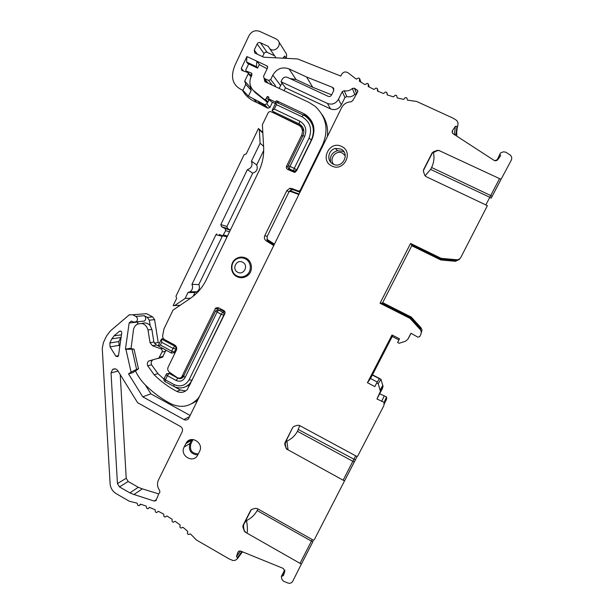 <?xml version="1.0" encoding="UTF-8"?>
<svg xmlns="http://www.w3.org/2000/svg" width="614" height="614" viewBox="0 0 614 614"><rect width="100%" height="100%" fill="white"/><g stroke="black" fill="none" stroke-linecap="round" stroke-linejoin="round"><path stroke-width="0.92" d="M421.595 332.22L421.964 329.657L420.997 327.738L411.265 317.07L410.973 317.384L420.145 327.446L419.769 328.36L410.367 318.052L380.726 303.086L380.035 303.239L410.597 243.428L410.904 244.034L440.998 258.747L455.189 260.052L454.682 260.827L452.602 259.814M411.856 244.502L411.787 245.761L440.768 259.945L455.458 261.295L459.318 259.476M411.265 317.07L382.691 302.656L411.787 245.761M382.691 302.656L381.662 303.562M459.732 258.901L460.27 258.248M410.597 243.428L441.075 258.325L456.524 259.745C458.443 259.829 459.878 259.047 460.845 257.404L487.393 205.652L425.962 176.579L424.688 175.143L423.476 171.49L423.629 169.548L423.384 171.114M437.329 150.484L439.233 150.63L501.062 179.311L511.27 160.246C512.206 158.051 511.738 156.232 509.873 154.805L505.775 152.157L503.273 151.827L500.41 153.055L499.942 154.206L500.617 155.664L497.816 159.64L495.682 160.807L494.116 160.392L453.262 133.875C452.058 132.908 451.843 131.726 452.625 130.337L455.365 126.384L457.468 126.3L457.914 125.571L457.998 122.716L456.885 120.59L453.278 118.256L416.553 101.425L407.496 100.143L406.798 97.856L405.363 97.58L403.69 99.414L397.181 97.902L396.675 95.554L395.278 95.17L393.474 96.874L387.158 94.855L386.835 92.484L385.485 91.985L383.573 93.551L377.48 91.049L377.341 88.57L376.052 88.048L374.041 89.46L368.208 86.49L368.246 83.857L367.034 83.381L364.931 84.64L359.39 81.217L359.597 78.462L358.469 78.024L356.289 79.114L348.061 72.828C345.513 71.293 343.372 71.823 341.63 74.409L340.816 76.075L297.468 58.921L263.69 57.217L254.81 53.011L254.242 50.087L257.404 54.301M284.965 442.755L292.717 427.482L294.114 426.316L297.606 425.256L299.448 425.456L357.133 456.609L358.039 455.458L383.903 405.624L384.103 402.339L376.942 398.962L380.434 391.379L378.216 383.712L376.727 382.936L374.839 386.59L367.433 382.714L392.008 334.983L399.514 338.805L397.611 342.505L399.108 343.272L405.409 341.277L407.865 339.22L410.95 333.248L417.911 337.178L419.73 336.61L420.912 334.323L421.296 331.637L420.283 329.618L410.052 318.397L380.035 303.239M267.566 66.596L267.128 66.013L267.52 67.977L263.567 76.236L264.051 78.277L268.556 80.411L270.705 79.574L272.823 75.154C276.753 68.622 282.156 66.527 289.033 68.868L306.586 77.011L332.458 87.334L333.486 88.14L333.663 90.68L331.506 95.101C330.693 96.413 329.588 96.835 328.191 96.352L287.498 77.395C285.211 76.604 283.407 77.303 282.087 79.482L281.005 81.739L327.423 103.436C332.09 105.063 335.774 103.674 338.483 99.276L342.228 91.655L344.193 90.726C347.24 91.417 349.957 90.657 352.344 88.439L354.439 88.186L357.747 90.649L357.363 92.507L352.797 100.519L351.085 101.84C346.833 101.955 343.663 103.919 341.576 107.726L188.559 418.641C187.232 420.083 185.674 420.383 183.878 419.546L142.74 396.821L128.526 373.865L131.089 372.138L125.908 349.266L125.425 349.182L129.163 322.949L131.404 321.038L133.184 321.989L136.047 321.913C138.012 320.017 137.943 318.182 135.847 316.402L132.77 314.752L129.301 314.798L110.351 330.954L106.544 335.973L103.398 342.604L102.262 348.506L110.106 483.671C110.497 488.046 112.531 491.369 116.184 493.656L129.293 501.224L137.183 503.158L137.805 505.322L139.056 505.69L140.514 504.148L146.239 506.097L146.7 508.3L147.936 508.776L149.517 507.356L155.119 509.774L155.419 512.007L156.624 512.583L158.32 511.301L163.769 514.164L163.9 516.412L165.066 517.08L166.87 515.952L172.127 519.26L172.089 521.501L173.209 522.261L175.105 521.286L180.14 525.008L179.933 527.234L181 528.094L182.98 527.28L187.754 531.394L187.37 533.589L188.375 534.525L190.432 533.888L196.472 540.028L229.344 559.024L233.074 560.551L235.254 560.313L237.296 558.824L237.418 557.696L236.474 556.499L237.887 552.354C238.501 551.142 239.475 550.735 240.811 551.142L283.284 568.426L284.827 571.396L283.369 575.656L281.312 576.416L281.979 579.555L283.614 581.251L287.859 582.993C289.954 583.668 291.573 583.116 292.701 581.328L301.336 564.112L245.216 532.131L301.336 564.112M243.052 525.338L250.619 510.434L251.986 509.305L255.401 508.331L257.197 508.561L313.662 540.358L314.545 539.238L344.5 480.946L287.329 449.433L344.5 480.946L354.355 461.774L352.835 461.298L343.226 479.987M219.121 234.517L222.775 235.776L225.699 230.649L225.008 228.492L221.524 226.735L220.833 224.578L247.358 169.656C251.494 168.198 252.861 165.381 251.441 161.198L260.098 143.269L259.354 129.823L258.479 128.487L246.245 153.884L244.126 154.667L175.965 296.224L176.648 298.358L173.133 305.657L180.186 305.265L174.622 305.588M216.788 233.911L215.944 234.702L191.952 284.366L198.821 284.558C200.026 287.482 199.404 289.885 196.948 291.773L194.976 292.502L193.134 296.316M174.645 305.572L185.175 298.404L188.007 292.54L190.033 291.788C192.558 289.846 193.195 287.375 191.952 284.366M267.128 66.013L256.844 61.17L259.369 64.432L257.604 68.123L256.422 66.642L256.844 61.17L246.912 56.549L241.294 68.369L241.816 70.433L248.033 72.613L248.294 73.642L244.725 81.125L245.777 84.364L251.218 90.312L248.432 96.129L264.634 104.649L266.714 103.858L269.492 99.645M254.242 50.087L257.151 43.985C257.926 42.673 259.001 42.251 260.359 42.711L268.28 46.365L269.592 48.475C274.281 53.51 282.624 45.167 277.85 40.194L276.123 38.912L259.684 31.368C255.148 29.848 251.587 31.276 249 35.635L235.354 64.401C229.866 77.065 232.391 85.714 242.914 90.358L245.777 84.364M491.185 198.176L501.055 179.311L439.233 150.63M437.337 150.369L439.24 150.476M437.26 150.392L433.507 151.727L432.018 153.592L423.675 170.032M423.629 169.548L432.01 153.04L433.507 151.727M284.865 442.993L284.827 444.597L285.272 444.145L286.093 448.036L284.827 444.597M285.971 448.159L287.168 449.609M242.975 525.515L242.921 527.157L243.482 526.459L244.195 530.496L242.921 527.157M244.042 530.68L245.216 532.131M199.588 451.351L197.401 455.642C192.543 463.693 179.564 455.342 184.077 447.115L186.472 442.525C191.53 434.896 204.048 443.277 199.588 451.351M133.975 494.508L154.26 501.085L155.987 500.602L158.757 493.794L159.817 492.451L159.717 490.509C157.284 487.201 156.854 483.717 158.435 480.071L182.158 431.834C182.987 429.623 182.427 427.835 180.462 426.484L137.62 402.723L117.788 370.649C116.307 368.73 114.565 368.346 112.554 369.513L111.027 372.867L117.443 483.571L119.477 486.902L129.853 492.881L133.975 494.508L142.318 488.867L158.696 493.886M115.808 356.158L117.88 356.627L118.502 355.583L121.741 332.826C121.618 331.337 120.874 330.8 119.515 331.222L114.104 335.827L111.817 338.836L109.845 342.988L110.067 346.879L115.808 356.158L118.502 355.613M331.882 165.987C319.433 160.599 329.503 140.138 341.561 146.424C354.109 151.811 343.894 172.365 331.882 165.987M191.906 439.524L189.918 443.485C188.229 450.377 190.854 454.214 197.785 454.982M333.256 164.184L332.205 163.577C326.31 159.932 328.505 149.686 335.459 148.45L340.755 149.025C350.471 153.201 342.566 169.119 333.256 164.184M120.221 374.586L126.215 478.252L128.188 481.491L138.303 487.286L142.318 488.867M121.181 336.741L118.84 341.553L119.062 345.337L119.791 346.519M158.251 345.713L156.309 344.999L153.868 341.96L151.881 329.411L150.154 325.581C147.805 323.064 145.058 322.365 141.918 323.494M138.104 321.698L137.367 324.192M150.154 325.581L149.294 320.193L147.329 317.384L144.183 315.703C146.224 317.43 146.293 319.211 144.374 321.053L141.964 321.299M191.975 403.575L197.554 400.551M145.364 384.993L150.883 393.873L190.186 415.524M327.354 136.646C328.36 128.487 326.594 121.112 322.051 114.526M356.105 93.919L354.777 94.41C352.459 96.559 349.819 97.296 346.856 96.613L344.945 97.519L341.315 104.91C338.682 109.177 335.098 110.512 330.57 108.939L285.464 87.81L284.067 90.703M299.133 194.024L289.931 190.685L288.956 191.959L286.884 190.547L289.739 188.329L291.896 188.506L298.274 190.946L299.21 190.992L300.284 190.125L322.726 144.49C328.874 129.669 326.349 116.944 315.159 106.322L308.903 102.354L264.979 81.746L264.281 79.613L264.596 78.953M299.993 192.274L293.899 189.941L291.773 189.772L289.931 190.685M266.676 82.545L266.975 81.923M275.072 86.482L275.456 85.699L274.857 86.382M255.286 92.645L267.435 102.369M250.635 86.252L250.197 87.165L251.218 90.312M304.383 115.524L305.335 115.977L303.485 113.475L305.45 114.557C313.808 120.92 315.98 129.186 311.966 139.355L296.478 170.976L294.39 172.365L287.605 169.387C286.385 168.627 286.04 167.553 286.561 166.164L301.612 135.326C303.362 130.652 302.188 127.06 298.089 124.565L271.211 111.794C269.868 111.318 268.809 111.725 268.042 112.999L262.385 124.726L263.629 147.099C264.058 155.68 262.408 163.869 258.678 171.659L206.158 280.03C202.459 287.536 197.248 293.607 190.524 298.227L173.01 310.139L163.992 328.851L162.71 335.374C162.457 337.247 163.117 338.675 164.69 339.657L174.66 345.014C176.586 346.311 177.147 348.061 176.333 350.264L168.121 367.18C167.369 369.068 167.745 370.702 169.249 372.076L177.193 377.595C178.82 378.454 180.309 378.285 181.667 377.08L215.245 308.719L215.882 307.929L218.323 307.691L223.795 310.554C224.977 311.336 225.315 312.396 224.816 313.739L187.278 389.575C184.208 392.553 180.716 393.16 176.794 391.387C168.428 386.981 160.883 381.447 154.145 374.763L147.728 365.806C146.969 363.933 147.299 362.337 148.726 361.001L158.873 358.077L162.012 352.037C162.518 350.563 162.088 349.473 160.73 348.767L152.495 345.736L150.023 342.658L148.005 329.933C146.086 324.092 142.402 322.258 136.945 324.43C135.011 325.689 133.852 327.5 133.468 329.864L131.043 348.637M311.29 120.521L305.335 115.977M288.503 168.228L288.534 169.832M303.876 131.212L301.543 127.873M273.667 112.247L273.383 112.83M302.671 127.144L274.765 113.467L274.028 112.646M295.019 172.25L290.115 169.571M310.661 121.465L313.639 126.515M222.498 235.86L198.821 284.558M227.003 237.012L226.451 236.735M263.698 150.499L256.713 164.936C258.095 168.996 256.767 171.736 252.738 173.148L226.934 226.474L227.602 228.569L230.411 229.989M181.851 376.881L183.363 376.873M217.632 309.778L218.262 308.481L215.245 308.719M218.684 307.883L218.262 308.481M174.522 386.736L180.293 390.02L185.735 390.911M153.439 359.558L152.587 360.057C151.182 361.37 150.852 362.951 151.604 364.8L157.936 373.634L163.93 379.091M157.99 358.515L162.603 357.171L165.941 350.095M221.017 309.824L218.638 310.032L222.728 312.173C223.91 312.956 224.248 314.015 223.749 315.35L191.821 380.557L189.58 383.827C184.898 388.278 179.626 389.123 173.762 386.344L165.12 381.624C163.976 380.841 163.646 379.797 164.13 378.493L166.617 373.719L169.111 373.419L177.761 378.132C179.664 379.03 181.383 378.784 182.934 377.387L215.575 311.06L216.189 310.285L221.017 309.824L224.924 311.874M181.207 377.472L182.565 377.717M190.071 384.702L186.042 386.528M244.533 257.55L241.847 257.834M239.667 276.837L242.1 277.705M244.18 258.333L247.104 258.824M244.894 277.098L241.939 276.868M274.067 244.978L267.236 240.158L274.22 244.671M236.912 275.901C230.442 272.9 230.166 262.523 236.467 259.108C239.353 257.496 242.284 257.396 245.27 258.801C251.372 261.618 252.131 271.211 246.567 275.064C243.482 277.183 240.266 277.467 236.912 275.901M237.725 272.255C231.371 269.3 236.482 258.801 242.622 262.232C249.008 265.194 243.85 275.717 237.725 272.255M215.575 311.06L221.109 314.345L189.135 379.705C185.451 385.638 180.424 387.25 174.046 384.548L165.381 379.82L167.376 375.707L176.049 380.427C179.879 382.046 182.895 381.071 185.098 377.518L217.011 312.188L218.638 310.032M274.281 109.077L276.407 104.664L301.927 116.729C310.147 121.725 312.503 128.909 308.988 138.288L294.236 168.428L289.985 166.363L304.705 136.247C307.161 129.692 305.511 124.665 299.77 121.165L274.281 109.077L272.094 110.466L275.932 102.507L277.221 102.653L305.097 115.946C313.209 122.002 315.343 129.93 311.49 139.746L296.762 169.802L294.643 171.191L289.332 168.904C288.112 168.152 287.759 167.077 288.281 165.696L302.94 135.671C304.859 130.59 303.6 126.668 299.171 123.905L272.969 111.464L272.094 110.466M161.72 342.297L173.048 348.399L171.713 351.154L160.384 345.053L161.72 342.297L161.474 339.028L163.516 338.675M276.407 104.664L275.932 102.507M281.005 81.739L285.464 87.81M262.815 132.494L259.131 129.093M248.662 63.948L245.792 69.981L246.037 70.986L251.387 73.089L251.878 75.1L250.589 78.001C249.2 82.621 250.013 86.674 253.029 90.151L264.565 99.614L265.57 99.376L267.389 96.436L268.794 97.096L268.901 98.954L271.219 101.64L275.103 103.467M273.783 245.562L266.215 240.857C264.434 239.521 263.951 237.795 264.78 235.676L267.144 236.444L267.236 240.158M267.144 236.444L288.956 191.959M249.576 74.417L251.794 75.269M242.453 90.081C245.247 95.677 250.121 99.852 257.082 102.622L267.896 108.225L269.937 107.45L272.462 102.223M279.124 88.385L282.01 83.105M246.912 56.549L246.575 62.045L256.422 66.642M246.575 62.045L247.818 63.557L257.604 68.123M128.526 373.865L132.701 372.736L138.503 368.845L134.036 349.166L129.646 348.391L125.425 349.182M290 78.561L296.009 79.498L312.741 87.288L331.629 94.848M159.471 343.172L158.212 342.489L154.598 319.648L152.663 316.893L146.623 313.67L132.77 314.752M386.367 400.09L386.559 396.959L379.744 393.751L383.067 386.528L380.956 379.237L378.216 383.712M392.223 336.487L372.475 374.824L380.956 379.237M409.047 337.124L411.035 333.295M285.994 58.345L286.07 58.184C287.014 55.966 286.776 53.963 285.341 52.167L278.771 41.675M267.136 68.791L259.269 64.623M264.78 235.676L286.884 190.547M135.471 370.879C137.881 376.083 141.09 380.703 145.104 384.725C152.802 392.392 161.428 398.762 170.991 403.828C181.237 408.433 190.217 406.675 197.938 398.555L199.819 395.946M268.901 98.954L275.126 101.893L276.645 100.803L303.485 113.475M236.935 276.638C229.928 273.391 229.644 262.124 236.49 258.456C239.606 256.736 242.768 256.637 245.968 258.149C252.554 261.188 253.398 271.526 247.411 275.709C244.073 278.027 240.581 278.334 236.935 276.638M244.725 81.125L250.197 87.165M269.032 100.604L266.683 97.91M268.855 98.133L267.389 96.436M275.755 102.638L275.126 101.893M278.81 103.405L276.645 100.803M142.74 396.821L150.883 393.873M129.163 322.949L137.674 322.066M125.908 349.266L134.036 349.166M131.089 372.138L136.6 369.344L132.102 349.535M136.6 369.344L138.503 368.845M377.303 382.031L370.534 378.5L372.33 375.016L379.414 378.708L376.727 382.936M398.939 339.918L392.185 336.472L392.76 335.359M494.8 160.699L497.294 159.632L496.78 160.523M454.183 134.474L456.402 134.09L456.831 133.392L456.747 136.139M240.55 551.057L236.474 556.499M370.534 378.5L367.433 382.714M411.495 245.201L440.844 259.553L454.682 260.827M440.768 259.945L440.844 259.553M440.998 258.747L441.075 258.325M410.973 317.384L382.054 302.794M417.896 326.303L420.145 327.446M379.744 393.751L376.942 398.962M384.18 396.076L381.601 401.41M454.398 134.159L455.365 126.384M274.573 55.782L267.121 52.336C265.816 51.891 264.78 52.297 264.035 53.556L262.539 56.68M283.63 58.223L284.689 56.027L282.924 58.192M275.955 57.839L274.895 56.258M261.856 105.086L258.479 101.456M248.432 96.129L242.914 90.358M158.212 342.489L154.291 343.218M158.159 345.897L161.474 339.028L174.767 346.173C175.919 346.948 176.256 348 175.765 349.312L173.869 352.804L171.429 353.058L158.159 345.897L160.384 345.053M185.175 298.404L190.501 298.25M188.007 292.54L194.976 292.502M247.358 169.656L252.738 173.148M251.441 161.198L256.713 164.936M260.098 143.269L263.583 146.216M266.86 239.214L274.473 244.157M298.888 194.515L290.522 191.476L289.11 191.675M312.741 87.288L306.586 77.011M499.481 178.735L489.795 197.286L430.637 169.41L431.611 167.492C433.937 162.526 434.543 157.537 433.423 152.533L437.928 150.376M437.26 150.507L433.515 152.157M432.755 152.648L433.423 152.533M430.637 169.41L425.041 175.819M287.329 449.433L286.093 448.036M285.426 442.418L285.272 444.145M285.533 442.18L292.717 427.482M299.747 425.617L297.46 431.312C294.989 435.779 291.466 439.056 286.899 441.144L286.423 440.43M288.05 449.832L286.899 441.144M245.416 531.877L244.195 530.496M243.689 524.632L243.482 526.459M243.773 524.456L251.295 509.635M257.964 508.991L257.159 510.564C254.733 514.946 251.218 518.262 246.598 520.519L246.099 519.874M247.104 532.837C247.634 530.504 247.465 526.398 246.598 520.519M455.458 261.295L456.524 259.745M357.072 456.57L344.492 481.008M313.01 541.456L301.313 564.274M184.077 447.115L189.918 443.485L190.862 443.891C189.442 450.292 191.944 453.608 198.353 453.846M185.789 443.653L191.583 440.108L192.527 440.514L190.862 443.891M193.118 439.547L192.527 440.514M345.291 155.764L342.351 153.063C335.804 149.54 328.597 159.141 333.801 164.422M344.093 152.011L342.896 151.32L337.332 150.706C331.813 152.648 329.58 156.47 330.639 162.165M154.26 501.085L156.317 499.55M129.853 492.881L138.303 487.286M119.477 486.902L128.188 481.491M117.443 483.571L126.215 478.252M111.027 372.867L118.065 371.094M110.067 346.879L119.062 345.337M109.845 342.988L118.84 341.553M111.817 338.836L120.766 337.516M114.104 335.827L121.457 334.807M119.331 331.36L120.881 331.161M224.041 315.32L221.109 314.345L222.728 312.173L224.947 311.958M189.135 379.705L192.159 380.434M173.762 386.344L174.046 384.548M165.12 381.624L165.381 379.82L164.13 378.493M166.118 374.387L167.376 375.707L169.111 373.419L170.454 373.005M176.049 380.427L178.129 378.009M183.778 376.19L185.098 377.518M275.456 85.699L270.705 79.574M280.544 85.446L272.823 75.154M269.937 107.45L266.714 103.858M268.556 80.411L272.332 85.2M264.273 78.4L268.149 83.235M266.814 65.813L267.673 66.964M241.294 68.369L243.666 71.109M248.294 73.642L251.103 76.919M255.562 92.952L253.029 90.151M266.913 102.269L264.534 99.591M267.934 102.054L265.57 99.376M288.127 167.484L286.561 166.164M302.564 136.446L301.612 135.326M184.123 375.484L182.381 376.075M180.293 390.02L176.794 391.387M157.936 373.634L154.145 374.763M151.604 364.8L147.728 365.806M163.194 356.419L159.463 357.317M165.711 351.216L162.012 352.037M162.71 348.353L160.73 348.767M156.309 344.999L152.495 345.736M153.868 341.96L150.023 342.658M151.881 329.411L148.005 329.933M144.183 315.703L135.847 316.402M152.663 316.893L147.329 317.384M140.99 504.294L139.056 505.69M149.701 507.433L147.936 508.776M241.931 551.602L237.418 557.696M238.685 551.341L237.848 552.454M284.865 570.368L281.903 575.878M409.177 336.879L407.865 339.22M420.997 327.738L420.283 329.618M382.875 385.17L380.235 389.944M382.637 388.155L379.982 393.09M386.559 396.959L384.103 402.339M386.605 397.089L384.149 402.469M497.002 160.4L499.942 154.206M497.294 159.632L499.911 154.122M452.349 132.801L452.625 130.337M455.956 134.205L456.993 126.423M387.434 94.955L386.835 92.484M378.117 91.325L377.349 88.646M369.221 87.027L368.27 84.08M360.817 82.13L359.635 78.815M257.151 43.985L264.035 53.556M260.359 42.711L267.121 52.336M286.07 58.184L284.689 56.027M266.545 107.58L263.252 103.996M267.896 108.225L264.634 104.649M154.598 319.648L149.294 320.193M176.686 349.113L173.048 348.399L174.767 346.173L175.811 345.951M171.429 353.058L171.713 351.154L174.43 352.068L175.589 351.799M215.944 234.702L222.168 236.313M223.596 234.993L227.487 236.022M225.699 230.649L229.552 231.762M225.008 228.492L230.357 230.089M221.524 226.735L227.602 228.569M220.833 224.578L226.934 226.474M259.354 129.823L262.846 133.038M183.878 419.546L189.665 416.584M266.215 240.857L268.564 241.563M293.899 189.941L291.896 188.506M298.274 190.946L300.016 192.22M300.284 190.125L300.845 190.54M323.194 145.104L322.726 144.49M266.622 82.522L264.281 79.613M247.273 72.329L246.183 71.063M252.009 74.025L251.088 72.936M289.701 190.908L290.522 191.476M357.133 89.92L357.824 91.693M354.439 88.186L356.519 93.428M352.344 88.439L354.777 94.41M344.193 90.726L346.856 96.613M342.228 91.655L344.945 97.519M338.483 99.276L341.315 104.91M327.423 103.436L330.57 108.939M296.009 79.498L289.033 68.868M333.862 90.128L332.458 87.334M272.969 111.464L274.78 113.475L272.954 111.456M300.607 125.74L299.079 123.859L299.77 121.165M302.94 135.671L304.705 136.247M288.281 165.696L289.985 166.363L289.332 168.904L290.959 170.278M296.961 169.986L294.236 168.428L293.569 170.968L295.058 172.235M308.988 138.288L311.666 139.969M303.385 115.018L301.927 116.729M492.182 196.242L431.611 167.492M501.032 179.303L491.185 198.145L489.795 197.286L485.851 204.922M432.01 153.04L432.018 153.592M355.683 455.818L352.835 461.298L297.46 431.312M355.314 459.947L298.366 429.531M354.385 461.743L357.064 456.563M285.372 442.564L286.853 441.067M312.234 539.553L300.154 563.061M301.32 564.22L312.971 541.51L311.413 541.141L257.159 510.564M250.619 510.434L251.272 509.651M244.61 522.821L246.552 520.442M191.276 439.593L186.472 442.525M335.459 148.45L337.332 150.706L342.904 151.328L344.101 152.026M115.179 368.868L112.554 369.513M120.666 331.076L119.515 331.222M248.041 275.187L246.567 275.064M190.701 383.405L189.58 383.827M267.957 83.143L264.051 78.277M248.302 72.928L251.264 76.389M237.418 258.609L236.49 258.456M266.944 102.292L264.565 99.614M307.276 117.044L305.45 114.557M183.67 376.397L181.667 377.08M218.407 307.737L215.882 307.929M152.587 360.057L148.726 361.001M162.603 357.171L158.873 358.077M198.698 398.217L197.938 398.555M144.374 321.053L136.047 321.913M242.476 551.825L237.549 558.494M238.6 551.403L237.887 552.354M284.766 569.999L281.481 576.109M421.964 329.657L421.296 331.637M383.067 386.528L380.434 391.379M386.797 398.386L384.356 403.843M456.402 134.09L457.468 126.3M378.132 91.332L377.341 88.57M369.275 87.058L368.246 83.857M360.925 82.199L359.597 78.462M275.978 57.839L269.592 48.475M257.082 102.622L253.613 98.946M260.896 104.587L257.504 100.942M264.787 106.713L261.464 103.114M175.259 352.474L173.869 352.804M196.948 291.773L190.033 291.788M227.065 236.897L222.775 235.776M291.773 189.772L289.739 188.329M299.21 190.992L300.246 191.76M247.158 72.291L246.037 70.986M251.893 73.695L251.387 73.089M333.816 88.792L333.486 88.14M300.699 125.786L299.171 123.905M295.572 171.989L294.643 171.191"/></g></svg>
